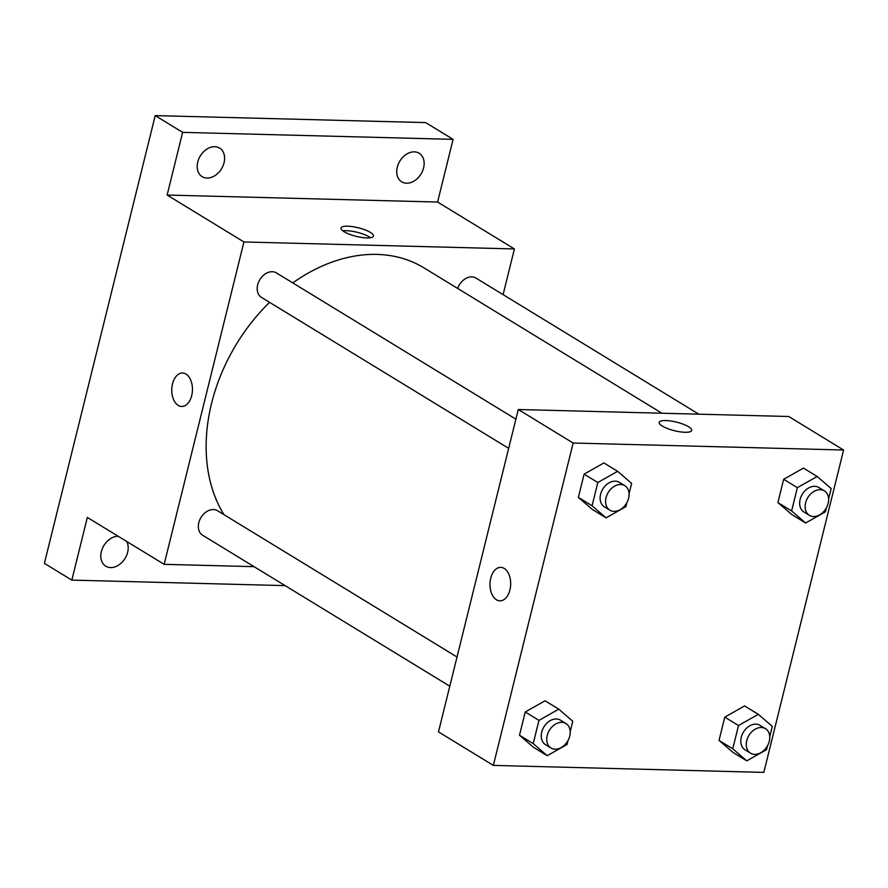 <?xml version="1.0" encoding="UTF-8"?>
<svg xmlns="http://www.w3.org/2000/svg" width="888" height="888" viewBox="0 0 888 888"><rect width="100%" height="100%" fill="white"/><g stroke="black" fill="none" stroke-linecap="round" stroke-linejoin="round"><path stroke-width="1.33" d="M285.115 585.625L71.828 580.108L44.4 563.358L155.211 115.607L425.674 122.6L453.102 139.361L437.595 202.042L167.122 195.049L182.639 132.356L155.211 115.607M71.828 580.108L87.346 517.427L164.158 564.335L243.934 241.958L167.122 195.049M185.981 374.07A16.739 10.345 91.5 0 1 192.219 392.862A16.739 10.345 91.5 0 1 181.674 406.471A16.739 10.345 91.5 0 1 171.761 389.477A16.739 10.345 91.5 0 1 182.54 373.016A16.739 10.345 91.5 0 1 185.981 374.07M197.747 162.038A16.739 12.388 -58.6 0 1 219.625 148.096A16.739 12.388 -58.6 0 1 224.042 162.726A16.739 12.388 -58.6 0 1 202.175 176.668A16.739 12.388 -58.6 0 1 197.747 162.038M397.291 167.199A16.739 12.388 -58.6 0 1 419.169 153.258A16.739 12.388 -58.6 0 1 423.587 167.888A16.739 12.388 -58.6 0 1 401.72 181.829A16.739 12.388 -58.6 0 1 397.291 167.199M182.639 132.356L453.102 139.361M243.934 241.958L514.407 248.951L437.595 202.042M514.407 248.951L503.096 294.638M126.762 541.502A16.739 12.388 -58.6 0 1 127.639 552.258A16.739 12.388 -58.6 0 1 105.772 566.2A16.739 12.388 -58.6 0 1 101.354 551.581A16.739 12.388 -58.6 0 1 118.171 536.252M661.96 413.231L424.02 267.899A162.582 120.357 121.4 0 0 376.956 254.412A162.582 120.357 121.4 0 0 292.774 282.895M269.564 302.342A162.582 120.357 121.4 0 0 223.943 514.64M254.068 566.666L164.158 564.335M515.884 419.158L276.412 272.905A14.341 10.623 121.4 0 0 272.261 271.717A14.341 10.623 121.4 0 0 258.563 282.173A14.341 10.623 121.4 0 0 261.461 297.391L508.658 448.362M457.02 656.998L217.56 510.744A14.341 10.623 121.4 0 0 213.409 509.557A14.341 10.623 121.4 0 0 199.7 520.013A14.341 10.623 121.4 0 0 202.597 535.231L449.794 686.202M457.675 288.456A14.341 10.623 -58.6 0 1 475.957 278.066L698.823 414.185M366.822 237.917A16.739 4.407 -166.1 0 1 349.384 234.232A16.739 4.407 -166.1 0 1 340.981 228.038A16.739 4.407 -166.1 0 1 358.286 227.772A16.739 4.407 -166.1 0 1 373.471 236.075A16.739 4.407 -166.1 0 1 366.822 237.917M342.857 230.891A16.739 4.407 -166.1 0 1 370.474 237.729M181.674 406.471A16.739 10.345 91.5 0 1 171.761 389.477A16.739 10.345 91.5 0 1 182.54 373.016M438.483 731.89L518.27 409.512L788.733 416.505L843.6 450.016L763.824 772.394L493.351 765.4L438.483 731.89M493.351 765.4L573.137 443.023L518.27 409.512M504.206 568.431A16.739 10.345 91.5 0 1 510.445 587.212A16.739 10.345 91.5 0 1 499.889 600.832A16.739 10.345 91.5 0 1 489.976 583.838A16.739 10.345 91.5 0 1 500.754 567.377A16.739 10.345 91.5 0 1 504.206 568.431M733.066 752.469L719.036 740.403L724.797 717.138L744.577 705.938L724.797 717.138L719.036 740.403L733.066 752.469L746.775 760.85L732.755 748.784L738.505 725.518L758.297 714.318L772.316 726.395L769.752 736.751M592.374 509.468L578.354 497.402L584.115 474.137L603.895 462.937L584.115 474.137L578.354 497.402L592.374 509.468L606.093 517.848L592.074 505.783L597.824 482.517L617.615 471.317L631.634 483.383L629.07 493.739M573.137 443.023L843.6 450.016M533.522 747.319L519.491 735.242L525.252 711.976L545.032 700.787L525.252 711.976L519.491 735.242L533.522 747.319L547.23 755.688L533.211 743.622L538.972 720.357L558.752 709.157L572.771 721.234L570.207 731.59M791.918 514.629L777.899 502.564L783.649 479.298L803.44 468.098L783.649 479.298L777.899 502.564L791.918 514.629L805.638 523.01L791.608 510.944L797.369 487.679L817.149 476.479L831.179 488.544L828.615 498.901M685.048 432.278A16.739 4.407 -166.1 0 1 667.61 428.593A16.739 4.407 -166.1 0 1 659.207 422.388A16.739 4.407 -166.1 0 1 676.512 422.133A16.739 4.407 -166.1 0 1 691.697 430.436A16.739 4.407 -166.1 0 1 685.048 432.278M659.196 422.399A16.739 4.407 -166.1 0 1 676.501 422.133A16.739 4.407 -166.1 0 1 691.697 430.436M499.9 600.832A16.739 10.345 91.5 0 1 489.987 583.838A16.739 10.345 91.5 0 1 500.765 567.377M826.406 507.836L825.418 511.81L805.638 523.01M824.364 490.853L818.869 487.501A14.341 10.623 121.4 0 0 814.718 486.313A14.341 10.623 121.4 0 0 801.02 496.769A14.341 10.623 121.4 0 0 803.918 511.988L809.401 515.34A14.341 10.623 121.4 0 0 825.94 508.624A14.341 10.623 121.4 0 0 824.364 490.853A14.341 10.623 121.4 0 0 820.201 489.665A14.341 10.623 121.4 0 0 806.504 500.122A14.341 10.623 121.4 0 0 809.401 515.34M791.608 510.944L777.899 502.564M797.369 487.679L783.649 479.298M817.149 476.479L803.44 468.098M767.543 745.676L766.555 749.661L746.775 760.85M765.5 728.693L760.017 725.341A14.341 10.623 121.4 0 0 755.855 724.153A14.341 10.623 121.4 0 0 742.157 734.609A14.341 10.623 121.4 0 0 745.054 749.827L750.549 753.179A14.341 10.623 121.4 0 0 767.088 746.475A14.341 10.623 121.4 0 0 765.5 728.693A14.341 10.623 121.4 0 0 761.349 727.505A14.341 10.623 121.4 0 0 747.64 737.961A14.341 10.623 121.4 0 0 750.549 753.179M732.755 748.784L719.036 740.403M738.505 725.518L724.797 717.138M758.297 714.318L744.577 705.938M626.861 502.675L625.874 506.648L606.093 517.848M624.819 485.692L619.325 482.339A14.341 10.623 121.4 0 0 615.173 481.152A14.341 10.623 121.4 0 0 601.476 491.608A14.341 10.623 121.4 0 0 604.373 506.826L609.856 510.178A14.341 10.623 121.4 0 0 626.406 503.474A14.341 10.623 121.4 0 0 624.819 485.692A14.341 10.623 121.4 0 0 620.668 484.504A14.341 10.623 121.4 0 0 606.959 494.96A14.341 10.623 121.4 0 0 609.856 510.178M592.074 505.783L578.354 497.402M597.824 482.517L584.115 474.137M617.615 471.317L603.895 462.937M567.998 740.514L567.021 744.499L547.23 755.688M565.956 723.531L560.472 720.179A14.341 10.623 121.4 0 0 556.321 718.991A14.341 10.623 121.4 0 0 542.612 729.448A14.341 10.623 121.4 0 0 545.51 744.666L551.004 748.018A14.341 10.623 121.4 0 0 567.543 741.314A14.341 10.623 121.4 0 0 565.956 723.531A14.341 10.623 121.4 0 0 561.804 722.344A14.341 10.623 121.4 0 0 548.107 732.8A14.341 10.623 121.4 0 0 551.004 748.018M533.211 743.622L519.491 735.242M538.972 720.357L525.252 711.976M558.752 709.157L545.032 700.787"/></g></svg>
